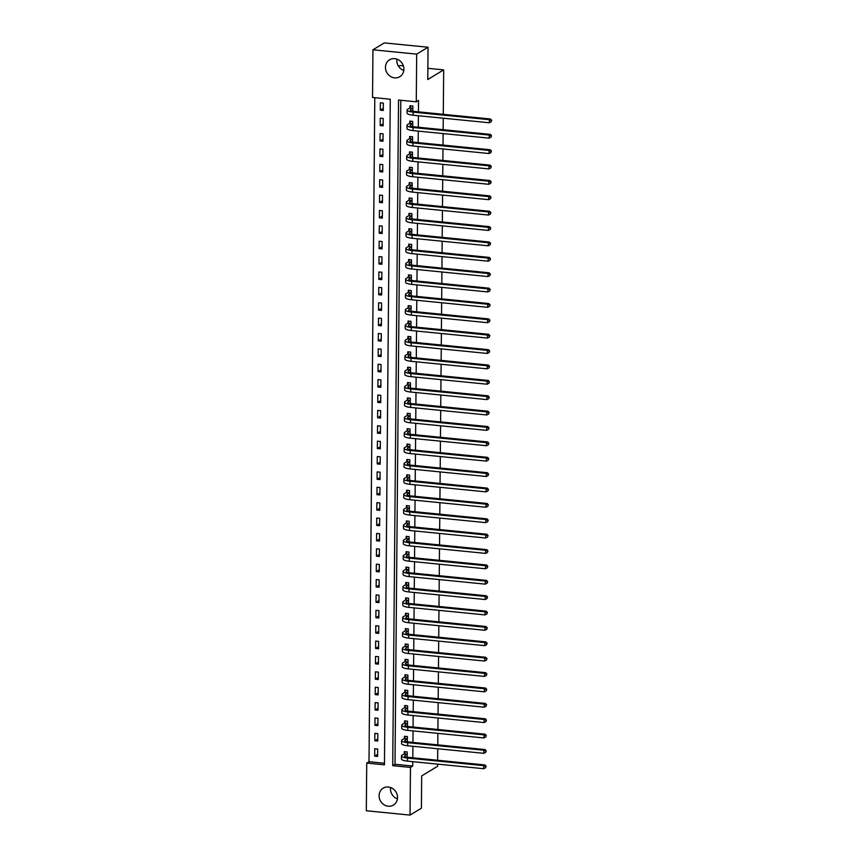 <?xml version="1.0" encoding="UTF-8"?>
<svg xmlns="http://www.w3.org/2000/svg" width="858" height="858" viewBox="0 0 858 858"><rect width="100%" height="100%" fill="white"/><g stroke="black" fill="none" stroke-linecap="round" stroke-linejoin="round"><path stroke-width="1.29" d="M403.796 70.485A9.878 8.966 58.8 0 1 396.825 60.457A9.878 8.966 58.8 0 1 396.922 59.148M403.893 69.176A9.878 8.966 58.8 0 1 399.796 76.705A9.878 8.966 58.8 0 1 390.293 76.319A9.878 8.966 58.8 0 1 385.457 67.353A9.878 8.966 58.8 0 1 389.553 59.813A9.878 8.966 58.8 0 1 399.056 60.21A9.878 8.966 58.8 0 1 403.893 69.176M397.436 798.852A9.878 8.966 58.8 0 1 390.465 788.824A9.878 8.966 58.8 0 1 390.562 787.515M397.533 797.543A9.878 8.966 58.8 0 1 393.436 805.072A9.878 8.966 58.8 0 1 383.934 804.686A9.878 8.966 58.8 0 1 379.097 795.72A9.878 8.966 58.8 0 1 383.194 788.18A9.878 8.966 58.8 0 1 392.707 788.577A9.878 8.966 58.8 0 1 397.533 797.543M398.595 66.366L399.946 65.551L403.378 65.884M366.312 810.767L366.731 763.084L384.459 764.843L390.261 99.228L372.533 97.469L372.951 49.796L416.677 54.129L416.269 101.802L398.541 100.043L392.728 765.668L410.456 767.427L410.038 815.1L366.312 810.767M374.796 97.694L369.004 761.711L366.731 763.084M416.677 54.129L428.045 47.233L384.32 42.9L372.951 49.796M369.004 761.711L384.47 763.245M377.627 756.402L377.692 749.023L374.731 748.734L374.667 756.112L377.627 756.402M377.756 741.022L377.82 733.644L374.871 733.354L374.807 740.733L377.756 741.022M377.895 725.643L377.96 718.264L375 717.974L374.935 725.353L377.895 725.643M378.024 710.274L378.088 702.884L375.139 702.595L375.075 709.974L378.024 710.274M378.164 694.894L378.228 687.505L375.268 687.215L375.203 694.594L378.164 694.894M378.292 679.515L378.357 672.125L375.407 671.835L375.343 679.214L378.292 679.515M378.432 664.135L378.496 656.745L375.536 656.456L375.472 663.835L378.432 664.135M378.56 648.755L378.625 641.366L375.675 641.076L375.611 648.455L378.56 648.755M378.7 633.376L378.764 625.986L375.804 625.697L375.74 633.075L378.7 633.376M378.828 617.996L378.893 610.606L375.943 610.317L375.879 617.696L378.828 617.996M378.968 602.616L379.032 595.227L376.072 594.937L376.008 602.316L378.968 602.616M379.097 587.237L379.161 579.847L376.212 579.558L376.147 586.936L379.097 587.237M379.236 571.857L379.3 564.467L376.34 564.178L376.276 571.557L379.236 571.857M379.365 556.477L379.429 549.088L376.48 548.798L376.415 556.177L379.365 556.477M379.504 541.098L379.568 533.708L376.608 533.419L376.544 540.797L379.504 541.098M379.633 525.718L379.697 518.339L376.748 518.039L376.683 525.428L379.633 525.718M379.772 510.338L379.837 502.96L376.876 502.659L376.812 510.049L379.772 510.338M379.901 494.959L379.965 487.58L377.016 487.28L376.952 494.669L379.901 494.959M380.04 479.579L380.105 472.2L377.145 471.9L377.08 479.29L380.04 479.579M380.169 464.199L380.233 456.821L377.284 456.52L377.22 463.91L380.169 464.199M380.309 448.82L380.373 441.441L377.413 441.141L377.348 448.53L380.309 448.82M380.437 433.44L380.502 426.061L377.552 425.761L377.488 433.151L380.437 433.44M380.577 418.06L380.641 410.682L377.692 410.381L377.627 417.771L380.577 418.06M380.716 402.681L380.78 395.302L377.82 395.002L377.756 402.391L380.716 402.681M380.845 387.301L380.909 379.922L377.96 379.622L377.895 387.012L380.845 387.301M380.984 371.922L381.049 364.543L378.088 364.242L378.024 371.632L380.984 371.922M381.113 356.542L381.177 349.163L378.228 348.863L378.164 356.252L381.113 356.542M381.252 341.162L381.317 333.783L378.357 333.494L378.292 340.873L381.252 341.162M381.381 325.783L381.445 318.404L378.496 318.114L378.432 325.493L381.381 325.783M381.52 310.403L381.585 303.024L378.625 302.735L378.56 310.113L381.52 310.403M381.649 295.023L381.713 287.644L378.764 287.355L378.7 294.734L381.649 295.023M381.789 279.644L381.853 272.265L378.893 271.975L378.828 279.354L381.789 279.644M381.917 264.264L381.982 256.885L379.032 256.596L378.968 263.974L381.917 264.264M382.057 248.884L382.121 241.506L379.161 241.216L379.097 248.595L382.057 248.884M382.185 233.505L382.25 226.126L379.3 225.836L379.236 233.215L382.185 233.505M382.325 218.125L382.389 210.746L379.429 210.457L379.365 217.835L382.325 218.125M382.454 202.745L382.518 195.367L379.568 195.077L379.504 202.456L382.454 202.745M382.593 187.366L382.657 179.987L379.697 179.697L379.633 187.076L382.593 187.366M382.722 171.986L382.786 164.607L379.837 164.318L379.772 171.697L382.722 171.986M382.861 156.606L382.925 149.228L379.965 148.938L379.901 156.317L382.861 156.606M382.99 141.227L383.054 133.848L380.105 133.558L380.04 140.937L382.99 141.227M383.129 125.858L383.194 118.468L380.233 118.179L380.169 125.558L383.129 125.858M383.258 110.478L383.322 103.089L380.373 102.799L380.309 110.178L383.258 110.478M400.793 100.268L395.002 764.285L412.73 766.044L412.773 761.668M412.805 757.786L412.902 746.288M412.934 742.406L413.041 730.909M413.073 727.026L413.17 715.529M413.202 711.647L413.309 700.149M413.341 696.267L413.438 684.77M413.47 680.887L413.577 669.39M413.61 665.518L413.706 654.01M413.738 650.139L413.846 638.631M413.878 634.759L413.974 623.251M414.006 619.379L414.114 607.872M414.146 604L414.242 592.492M414.275 588.62L414.382 577.112M414.414 573.241L414.511 561.733M414.543 557.861L414.65 546.353M414.682 542.481L414.779 530.973M414.811 527.102L414.918 515.594M414.95 511.722L415.047 500.214M415.079 496.342L415.186 484.834M415.218 480.963L415.315 469.455M415.347 465.583L415.454 454.075M415.486 450.203L415.583 438.695M415.626 434.824L415.722 423.316M415.755 419.444L415.851 407.936M415.894 404.064L415.991 392.556M416.023 388.685L416.119 377.188M416.162 373.305L416.259 361.808M416.291 357.925L416.387 346.428M416.43 342.546L416.527 331.049M416.559 327.166L416.656 315.669M416.698 311.786L416.795 300.289M416.827 296.407L416.924 284.91M416.967 281.027L417.063 269.53M417.095 265.648L417.202 254.15M417.235 250.268L417.331 238.771M417.363 234.888L417.471 223.391M417.503 219.509L417.599 208.011M417.631 204.129L417.739 192.632M417.771 188.749L417.867 177.252M417.9 173.37L418.007 161.872M418.039 157.99L418.136 146.493M418.168 142.61L418.275 131.113M418.307 127.231L418.404 115.733M418.436 111.851L418.543 100.429L416.269 101.802M407.185 757.174L407.239 751.951L404.279 751.662L404.257 753.667M407.325 741.795L407.368 736.572L404.418 736.282L404.397 738.288M407.453 726.415L407.507 721.192L404.547 720.902L404.526 722.908M407.593 711.035L407.636 705.812L404.686 705.523L404.665 707.528M407.722 695.656L407.775 690.433L404.815 690.143L404.804 692.149M407.861 680.276L407.904 675.053L404.955 674.763L404.933 676.769M407.99 664.896L408.043 659.684L405.083 659.384L405.073 661.389M408.129 649.517L408.172 644.304L405.223 644.004L405.201 646.01M408.258 634.137L408.311 628.925L405.351 628.624L405.341 630.63M408.397 618.757L408.44 613.545L405.491 613.245L405.469 615.25M408.526 603.378L408.58 598.165L405.62 597.865L405.609 599.871M408.665 587.998L408.708 582.786L405.759 582.485L405.737 584.491M408.794 572.618L408.848 567.406L405.888 567.106L405.877 569.111M408.934 557.239L408.976 552.026L406.027 551.726L406.006 553.742M409.073 541.859L409.116 536.647L406.156 536.347L406.145 538.363M409.202 526.48L409.245 521.267L406.295 520.967L406.274 522.983M409.341 511.1L409.384 505.888L406.424 505.587L406.413 507.604M409.47 495.72L409.513 490.508L406.563 490.208L406.542 492.224M409.609 480.341L409.652 475.128L406.692 474.828L406.681 476.844M409.738 464.961L409.781 459.749L406.831 459.459L406.81 461.465M409.877 449.581L409.92 444.369L406.96 444.079L406.949 446.085M410.006 434.212L410.049 428.989L407.1 428.7L407.078 430.705M410.145 418.833L410.188 413.61L407.228 413.32L407.218 415.326M410.274 403.453L410.317 398.23L407.368 397.94L407.346 399.946M410.414 388.073L410.456 382.85L407.496 382.561L407.486 384.566M410.542 372.694L410.585 367.471L407.636 367.181L407.614 369.187M410.682 357.314L410.725 352.091L407.764 351.801L407.754 353.807M410.81 341.934L410.853 336.711L407.904 336.422L407.882 338.427M410.95 326.555L410.993 321.332L408.033 321.042L408.022 323.048M411.079 311.175L411.121 305.952L408.172 305.663L408.151 307.668M411.218 295.796L411.261 290.572L408.311 290.283L408.29 292.288M411.347 280.416L411.4 275.193L408.44 274.903L408.419 276.909M411.486 265.036L411.529 259.813L408.58 259.524L408.558 261.529M411.615 249.657L411.668 244.433L408.708 244.144L408.687 246.149M411.754 234.277L411.797 229.054L408.848 228.764L408.826 230.77M411.883 218.897L411.937 213.674L408.976 213.385L408.955 215.39M412.022 203.518L412.065 198.295L409.116 198.005L409.094 200.011M412.151 188.138L412.205 182.915L409.245 182.625L409.223 184.631M412.29 172.758L412.333 167.535L409.384 167.246L409.363 169.251M412.419 157.379L412.473 152.156L409.513 151.866L409.502 153.872M412.559 141.999L412.601 136.776L409.652 136.486L409.631 138.492M412.687 126.619L412.741 121.396L409.781 121.107L409.77 123.112M412.827 111.24L412.87 106.017L409.92 105.727L409.899 107.733M428.045 47.233L427.767 79.537L443.672 69.884L427.863 68.318M443.672 69.884L443.286 114.318M443.254 118.2L443.157 129.697M443.114 133.58L443.018 145.077M442.985 148.96L442.878 160.457M442.846 164.339L442.749 175.836M442.717 179.719L442.61 191.216M442.578 195.098L442.481 206.596M442.449 210.478L442.342 221.975M442.31 225.858L442.213 237.355M442.181 241.237L442.074 252.735M442.042 256.606L441.945 268.114M441.913 271.986L441.806 283.494M441.773 287.366L441.677 298.874M441.645 302.745L441.538 314.253M441.505 318.125L441.409 329.633M441.377 333.505L441.269 345.013M441.237 348.884L441.141 360.392M441.109 364.264L441.001 375.772M440.969 379.644L440.873 391.151M440.84 395.023L440.733 406.531M440.701 410.403L440.604 421.911M440.572 425.783L440.465 437.29M440.433 441.162L440.336 452.67M440.304 456.542L440.197 468.05M440.165 471.921L440.068 483.429M440.036 487.301L439.929 498.809M439.897 502.681L439.8 514.189M439.768 518.06L439.661 529.568M439.628 533.44L439.532 544.937M439.489 548.82L439.393 560.317M439.36 564.199L439.264 575.697M439.221 579.579L439.124 591.076M439.092 594.959L438.996 606.456M438.953 610.338L438.856 621.835M438.824 625.718L438.728 637.215M438.685 641.098L438.588 652.595M438.556 656.477L438.459 667.974M438.417 671.857L438.32 683.354M438.288 687.237L438.191 698.734M438.148 702.616L438.052 714.113M438.02 717.996L437.912 729.493M437.88 733.375L437.784 744.873M437.752 748.755L437.644 760.252M437.612 764.135L437.601 766.258L421.686 775.911L421.407 808.204L410.038 815.1M412.73 766.044L410.456 767.427M395.002 764.285L392.728 765.668M377.638 754.311L374.667 756.112M383.279 108.376L380.309 110.178M383.14 123.756L380.169 125.558M383.011 139.135L380.04 140.937M382.872 154.515L379.901 156.317M382.743 169.895L379.772 171.697M382.604 185.274L379.633 187.076M382.475 200.654L379.504 202.456M382.336 216.034L379.365 217.835M382.207 231.413L379.236 233.215M382.067 246.793L379.097 248.595M381.939 262.173L378.968 263.974M381.799 277.552L378.828 279.354M381.671 292.932L378.7 294.734M381.531 308.312L378.56 310.113M381.402 323.691L378.432 325.493M381.263 339.071L378.292 340.873M381.134 354.451L378.164 356.252M380.995 369.83L378.024 371.632M380.866 385.21L377.895 387.012M380.727 400.589L377.756 402.391M380.598 415.969L377.627 417.771M380.459 431.349L377.488 433.151M380.33 446.728L377.348 448.53M380.191 462.108L377.22 463.91M380.062 477.477L377.08 479.29M379.922 492.857L376.952 494.669M379.794 508.236L376.812 510.049M379.654 523.616L376.683 525.428M379.526 538.996L376.544 540.797M379.386 554.375L376.415 556.177M379.257 569.755L376.276 571.557M379.118 585.135L376.147 586.936M378.989 600.514L376.008 602.316M378.85 615.894L375.879 617.696M378.721 631.274L375.74 633.075M378.582 646.653L375.611 648.455M378.442 662.033L375.472 663.835M378.314 677.412L375.343 679.214M378.174 692.792L375.203 694.594M378.046 708.172L375.075 709.974M377.906 723.551L374.935 725.353M377.777 738.931L374.807 740.733M407.218 753.957L405.051 755.415A6.328 1.501 0.5 0 0 404.633 755.952A6.328 1.501 0.5 0 0 408.698 757.378L484.867 764.939L486.046 766.215L485.585 767.728L486.046 766.215M485.585 767.728L483.697 768.704L483.73 765.626L407.561 758.075A9.502 2.242 -179.5 0 1 401.469 755.919A9.502 2.242 -179.5 0 1 402.102 755.126L404.129 753.892L405.384 751.769M483.697 768.704L407.529 761.143A9.502 2.242 -179.5 0 1 401.437 758.998L401.469 755.919M485.596 766.494L483.73 765.626L484.867 764.939M407.078 754.193L404.129 753.892M407.346 738.588L405.191 740.036A6.328 1.501 0.5 0 0 404.772 740.572A6.328 1.501 0.5 0 0 408.826 741.998L484.995 749.56L486.186 750.836L485.714 752.348L486.186 750.836M485.714 752.348L483.837 753.324L483.858 750.246L407.689 742.696A9.502 2.242 -179.5 0 1 401.608 740.54A9.502 2.242 -179.5 0 1 402.241 739.746L404.257 738.513L405.523 736.389M483.837 753.324L407.668 745.763A9.502 2.242 -179.5 0 1 401.576 743.618L401.608 740.54M485.725 751.115L483.858 750.246L484.995 749.56M407.218 738.813L404.257 738.513M407.486 723.208L405.33 724.656A6.328 1.501 0.5 0 0 404.901 725.192A6.328 1.501 0.5 0 0 408.966 726.619L485.135 734.18L486.314 735.456L485.853 736.968L486.314 735.456M485.853 736.968L483.966 737.944L483.998 734.866L407.829 727.316A9.502 2.242 -179.5 0 1 401.737 725.16A9.502 2.242 -179.5 0 1 402.37 724.366L404.397 723.133L405.662 721.01M483.966 737.944L407.797 730.383A9.502 2.242 -179.5 0 1 401.716 728.238L401.737 725.16M485.864 735.735L483.998 734.866L485.135 734.18M407.346 723.433L404.397 723.133M407.614 707.829L405.459 709.276A6.328 1.501 0.5 0 0 405.04 709.813A6.328 1.501 0.5 0 0 409.094 711.239L485.263 718.8L486.454 720.077L485.993 721.589L486.454 720.077M485.993 721.589L484.105 722.565L484.126 719.487L407.958 711.936A9.502 2.242 -179.5 0 1 401.876 709.78A9.502 2.242 -179.5 0 1 402.509 708.987L404.526 707.753L405.791 705.63M484.105 722.565L407.936 715.014A9.502 2.242 -179.5 0 1 401.844 712.859L401.876 709.78M486.003 720.355L484.126 719.487L485.263 718.8M407.486 708.054L404.526 707.753M407.754 692.449L405.598 693.897A6.328 1.501 0.5 0 0 405.169 694.433A6.328 1.501 0.5 0 0 409.234 695.859L485.403 703.421L486.583 704.697L486.121 706.209L486.583 704.697M486.121 706.209L484.234 707.185L484.266 704.107L408.097 696.557A9.502 2.242 -179.5 0 1 402.005 694.401A9.502 2.242 -179.5 0 1 402.638 693.607L404.665 692.374L405.931 690.25M484.234 707.185L408.065 699.635A9.502 2.242 -179.5 0 1 401.984 697.479L402.005 694.401M486.132 704.976L484.266 704.107L485.403 703.421M407.614 692.674L404.665 692.374M407.893 677.069L405.727 678.517A6.328 1.501 0.5 0 0 405.308 679.053A6.328 1.501 0.5 0 0 409.363 680.48L485.531 688.041L486.722 689.317L486.261 690.829L486.722 689.317M486.261 690.829L484.373 691.805L484.395 688.727L408.226 681.177A9.502 2.242 -179.5 0 1 402.145 679.021A9.502 2.242 -179.5 0 1 402.777 678.228L404.794 676.994L406.059 674.871M484.373 691.805L408.204 684.255A9.502 2.242 -179.5 0 1 402.112 682.099L402.145 679.021M486.272 689.596L484.395 688.727L485.531 688.041M407.754 677.294L404.794 676.994M408.022 661.69L405.866 663.137A6.328 1.501 0.5 0 0 405.437 663.674A6.328 1.501 0.5 0 0 409.502 665.111L485.671 672.661L486.851 673.938L486.389 675.45L486.851 673.938M486.389 675.45L484.502 676.426L484.534 673.348L408.365 665.797A9.502 2.242 -179.5 0 1 402.273 663.642A9.502 2.242 -179.5 0 1 402.906 662.848L404.933 661.615L406.199 659.491M484.502 676.426L408.333 668.875A9.502 2.242 -179.5 0 1 402.252 666.72L402.273 663.642M486.4 674.216L484.534 673.348L485.671 672.661M407.882 661.915L404.933 661.615M408.161 646.31L405.995 647.758A6.328 1.501 0.5 0 0 405.577 648.294A6.328 1.501 0.5 0 0 409.631 649.731L485.8 657.282L486.99 658.558L486.529 660.07L486.99 658.558M486.529 660.07L484.641 661.046L484.663 657.968L408.494 650.418A9.502 2.242 -179.5 0 1 402.413 648.262A9.502 2.242 -179.5 0 1 403.046 647.468L405.062 646.246L406.327 644.111M484.641 661.046L408.472 653.496A9.502 2.242 -179.5 0 1 402.381 651.34L402.413 648.262M486.54 658.837L484.663 657.968L485.8 657.282M408.022 646.535L405.062 646.246M408.29 630.93L406.134 632.378A6.328 1.501 0.5 0 0 405.705 632.914A6.328 1.501 0.5 0 0 409.77 634.352L485.939 641.902L487.119 643.178L486.658 644.69L487.119 643.178M486.658 644.69L484.77 645.666L484.802 642.588L408.633 635.038A9.502 2.242 -179.5 0 1 402.541 632.882A9.502 2.242 -179.5 0 1 403.174 632.089L405.201 630.866L406.467 628.732M484.77 645.666L408.601 638.116A9.502 2.242 -179.5 0 1 402.52 635.96L402.541 632.882M486.668 643.457L484.802 642.588L485.939 641.902M408.151 631.156L405.201 630.866M408.429 615.551L406.263 616.999A6.328 1.501 0.5 0 0 405.845 617.535A6.328 1.501 0.5 0 0 409.899 618.972L486.068 626.522L487.258 627.799L486.797 629.311L487.258 627.799M486.797 629.311L484.909 630.287L484.931 627.209L408.762 619.658A9.502 2.242 -179.5 0 1 402.681 617.503A9.502 2.242 -179.5 0 1 403.314 616.709L405.341 615.486L406.595 613.363M484.909 630.287L408.74 622.736A9.502 2.242 -179.5 0 1 402.649 620.581L402.681 617.503M486.808 628.077L484.931 627.209L486.068 626.522M408.29 615.776L405.341 615.486M408.558 600.171L406.402 601.619A6.328 1.501 0.5 0 0 405.973 602.155A6.328 1.501 0.5 0 0 410.038 603.592L486.207 611.143L487.387 612.43L486.926 613.931L487.387 612.43M486.926 613.931L485.038 614.907L485.07 611.829L408.901 604.279A9.502 2.242 -179.5 0 1 402.81 602.123A9.502 2.242 -179.5 0 1 403.442 601.329L405.469 600.107L406.735 597.983M485.038 614.907L408.869 607.357A9.502 2.242 -179.5 0 1 402.788 605.201L402.81 602.123M486.936 612.698L485.07 611.829L486.207 611.143M408.429 600.396L405.469 600.107M408.698 584.791L406.531 586.239A6.328 1.501 0.5 0 0 406.113 586.775A6.328 1.501 0.5 0 0 410.167 588.213L486.336 595.763L487.526 597.05L487.065 598.552L487.526 597.05M487.065 598.552L485.178 599.528L485.199 596.449L409.03 588.899A9.502 2.242 -179.5 0 1 402.949 586.743A9.502 2.242 -179.5 0 1 403.582 585.95L405.609 584.727L406.864 582.603M485.178 599.528L409.009 591.977A9.502 2.242 -179.5 0 1 402.917 589.821L402.949 586.743M487.076 597.318L485.199 596.449L486.336 595.763M408.558 585.017L405.609 584.727M408.826 569.412L406.671 570.87A6.328 1.501 0.5 0 0 406.242 571.396A6.328 1.501 0.5 0 0 410.306 572.833L486.475 580.383L487.666 581.67L487.194 583.172L487.666 581.67M487.194 583.172L485.306 584.148L485.338 581.07L409.169 573.519A9.502 2.242 -179.5 0 1 403.078 571.364A9.502 2.242 -179.5 0 1 403.71 570.57L405.737 569.347L407.003 567.224M485.306 584.148L409.137 576.597A9.502 2.242 -179.5 0 1 403.056 574.442L403.078 571.364M487.205 581.938L485.338 581.07L486.475 580.383M408.698 569.637L405.737 569.347M408.966 554.032L406.799 555.491A6.328 1.501 0.5 0 0 406.381 556.016A6.328 1.501 0.5 0 0 410.435 557.453L486.604 565.004L487.794 566.291L487.333 567.792L487.794 566.291M487.333 567.792L485.446 568.768L485.467 565.69L409.298 558.14A9.502 2.242 -179.5 0 1 403.217 555.984A9.502 2.242 -179.5 0 1 403.85 555.19L405.877 553.968L407.132 551.844M485.446 568.768L409.277 561.218A9.502 2.242 -179.5 0 1 403.185 559.062L403.217 555.984M487.344 566.559L485.467 565.69L486.604 565.004M408.826 554.257L405.877 553.968M409.094 538.652L406.939 540.111A6.328 1.501 0.5 0 0 406.51 540.637A6.328 1.501 0.5 0 0 410.574 542.074L486.743 549.624L487.934 550.911L487.462 552.413L487.934 550.911M487.462 552.413L485.574 553.389L485.607 550.31L409.438 542.76A9.502 2.242 -179.5 0 1 403.346 540.604A9.502 2.242 -179.5 0 1 403.979 539.811L406.006 538.588L407.271 536.465M485.574 553.389L409.405 545.838A9.502 2.242 -179.5 0 1 403.324 543.682L403.346 540.604M487.473 551.179L485.607 550.31L486.743 549.624M408.966 538.878L406.006 538.588M409.234 523.273L407.067 524.731A6.328 1.501 0.5 0 0 406.649 525.257A6.328 1.501 0.5 0 0 410.703 526.694L486.872 534.244L488.063 535.531L487.601 537.033L488.063 535.531M487.601 537.033L485.714 538.009L485.735 534.931L409.566 527.38A9.502 2.242 -179.5 0 1 403.485 525.235A9.502 2.242 -179.5 0 1 404.118 524.431L406.145 523.208L407.4 521.085M485.714 538.009L409.545 530.459A9.502 2.242 -179.5 0 1 403.453 528.303L403.485 525.235M487.612 535.8L485.735 534.931L486.872 534.244M409.094 523.498L406.145 523.208M409.363 507.893L407.207 509.352A6.328 1.501 0.5 0 0 406.778 509.877A6.328 1.501 0.5 0 0 410.843 511.314L487.012 518.865L488.202 520.152L487.73 521.653L488.202 520.152M487.73 521.653L485.843 522.629L485.875 519.551L409.706 512.001A9.502 2.242 -179.5 0 1 403.614 509.856A9.502 2.242 -179.5 0 1 404.247 509.051L406.274 507.829L407.539 505.705M485.843 522.629L409.674 515.079A9.502 2.242 -179.5 0 1 403.592 512.923L403.614 509.856M487.741 520.42L485.875 519.551L487.012 518.865M409.234 508.118L406.274 507.829M409.502 492.513L407.336 493.972A6.328 1.501 0.5 0 0 406.917 494.498A6.328 1.501 0.5 0 0 410.971 495.935L487.14 503.485L488.331 504.772L487.87 506.274L488.331 504.772M487.87 506.274L485.982 507.25L486.003 504.172L409.834 496.621A9.502 2.242 -179.5 0 1 403.753 494.476A9.502 2.242 -179.5 0 1 404.386 493.672L406.413 492.449L407.668 490.326M485.982 507.25L409.813 499.699A9.502 2.242 -179.5 0 1 403.721 497.543L403.753 494.476M487.88 505.04L486.003 504.172L487.14 503.485M409.363 492.739L406.413 492.449M409.631 477.134L407.475 478.592A6.328 1.501 0.5 0 0 407.046 479.118A6.328 1.501 0.5 0 0 411.111 480.555L487.28 488.105L488.47 489.392L487.998 490.894L488.47 489.392M487.998 490.894L486.111 491.87L486.143 488.792L409.974 481.241A9.502 2.242 -179.5 0 1 403.882 479.096A9.502 2.242 -179.5 0 1 404.515 478.292L406.542 477.069L407.807 474.946M486.111 491.87L409.942 484.32A9.502 2.242 -179.5 0 1 403.861 482.164L403.882 479.096M488.009 489.661L486.143 488.792L487.28 488.105M409.502 477.359L406.542 477.069M409.77 461.754L407.604 463.213A6.328 1.501 0.5 0 0 407.185 463.738A6.328 1.501 0.5 0 0 411.239 465.175L487.408 472.726L488.599 474.013L488.138 475.514L488.599 474.013M488.138 475.514L486.25 476.49L486.272 473.412L410.103 465.862A9.502 2.242 -179.5 0 1 404.021 463.717A9.502 2.242 -179.5 0 1 404.654 462.912L406.681 461.69L407.936 459.566M486.25 476.49L410.081 468.94A9.502 2.242 -179.5 0 1 403.989 466.784L404.021 463.717M488.148 474.281L486.272 473.412L487.408 472.726M409.631 461.979L406.681 461.69M409.899 446.375L407.743 447.833A6.328 1.501 0.5 0 0 407.314 448.359A6.328 1.501 0.5 0 0 411.379 449.796L487.548 457.346L488.738 458.633L488.266 460.135L488.738 458.633M488.266 460.135L486.379 461.111L486.411 458.033L410.242 450.482A9.502 2.242 -179.5 0 1 404.15 448.337A9.502 2.242 -179.5 0 1 404.783 447.533L406.81 446.31L408.076 444.187M486.379 461.111L410.21 453.56A9.502 2.242 -179.5 0 1 404.129 451.405L404.15 448.337M488.277 458.901L486.411 458.033L487.548 457.346M409.77 446.6L406.81 446.31M410.038 430.995L407.872 432.453A6.328 1.501 0.5 0 0 407.453 432.979A6.328 1.501 0.5 0 0 411.508 434.416L487.676 441.967L488.867 443.254L488.406 444.755L488.867 443.254M488.406 444.755L486.518 445.731L486.54 442.664L410.371 435.103A9.502 2.242 -179.5 0 1 404.29 432.958A9.502 2.242 -179.5 0 1 404.922 432.153L406.949 430.93L408.204 428.807M486.518 445.731L410.349 438.181A9.502 2.242 -179.5 0 1 404.257 436.025L404.29 432.958M488.416 443.522L486.54 442.664L487.676 441.967M409.899 431.22L406.949 430.93M410.167 415.615L408.011 417.074A6.328 1.501 0.5 0 0 407.582 417.599A6.328 1.501 0.5 0 0 411.647 419.036L487.816 426.587L489.006 427.874L488.534 429.375L489.006 427.874M488.534 429.375L486.647 430.351L486.679 427.284L410.51 419.723A9.502 2.242 -179.5 0 1 404.418 417.578A9.502 2.242 -179.5 0 1 405.051 416.774L407.078 415.551L408.344 413.427M486.647 430.351L410.478 422.801A9.502 2.242 -179.5 0 1 404.397 420.645L404.418 417.578M488.545 428.153L486.679 427.284L487.816 426.587M410.038 415.84L407.078 415.551M410.306 400.236L408.14 401.694A6.328 1.501 0.5 0 0 407.722 402.22A6.328 1.501 0.5 0 0 411.776 403.657L487.945 411.207L489.135 412.494L488.674 413.996L489.135 412.494M488.674 413.996L486.786 414.972L486.818 411.904L410.639 404.343A9.502 2.242 -179.5 0 1 404.558 402.198A9.502 2.242 -179.5 0 1 405.191 401.394L407.218 400.171L408.472 398.048M486.786 414.972L410.617 407.421A9.502 2.242 -179.5 0 1 404.526 405.276L404.558 402.198M488.685 412.773L486.818 411.904L487.945 411.207M410.167 400.461L407.218 400.171M410.435 384.856L408.279 386.315A6.328 1.501 0.5 0 0 407.85 386.84A6.328 1.501 0.5 0 0 411.915 388.277L488.084 395.828L489.274 397.115L488.803 398.616L489.274 397.115M488.803 398.616L486.926 399.592L486.947 396.525L410.778 388.964A9.502 2.242 -179.5 0 1 404.686 386.819A9.502 2.242 -179.5 0 1 405.319 386.025L407.346 384.792L408.612 382.668M486.926 399.592L410.746 392.042A9.502 2.242 -179.5 0 1 404.665 389.897L404.686 386.819M488.813 397.393L486.947 396.525L488.084 395.828M410.306 385.081L407.346 384.792M410.574 369.476L408.408 370.935A6.328 1.501 0.5 0 0 407.99 371.46A6.328 1.501 0.5 0 0 412.044 372.898L488.213 380.448L489.403 381.735L488.942 383.236L489.403 381.735M488.942 383.236L487.054 384.212L487.087 381.145L410.907 373.584A9.502 2.242 -179.5 0 1 404.826 371.439A9.502 2.242 -179.5 0 1 405.459 370.645L407.486 369.412L408.74 367.288M487.054 384.212L410.885 376.662A9.502 2.242 -179.5 0 1 404.794 374.517L404.826 371.439M488.953 382.014L487.087 381.145L488.213 380.448M410.435 369.701L407.486 369.412M410.703 354.097L408.547 355.555A6.328 1.501 0.5 0 0 408.129 356.081A6.328 1.501 0.5 0 0 412.183 357.518L488.352 365.068L489.543 366.355L489.071 367.857L489.543 366.355M489.071 367.857L487.194 368.833L487.215 365.765L411.046 358.204A9.502 2.242 -179.5 0 1 404.955 356.059A9.502 2.242 -179.5 0 1 405.587 355.266L407.614 354.032L408.88 351.909M487.194 368.833L411.014 361.282A9.502 2.242 -179.5 0 1 404.933 359.137L404.955 356.059M489.081 366.634L487.215 365.765L488.352 365.068M410.574 354.322L407.614 354.032M410.843 338.717L408.676 340.176A6.328 1.501 0.5 0 0 408.258 340.701A6.328 1.501 0.5 0 0 412.312 342.138L488.492 349.689L489.671 350.976L489.21 352.477L489.671 350.976M489.21 352.477L487.323 353.453L487.355 350.386L411.175 342.825A9.502 2.242 -179.5 0 1 405.094 340.68A9.502 2.242 -179.5 0 1 405.727 339.886L407.754 338.653L409.009 336.529M487.323 353.453L411.154 345.903A9.502 2.242 -179.5 0 1 405.062 343.758L405.094 340.68M489.221 351.254L487.355 350.386L488.492 349.689M410.703 338.942L407.754 338.653M410.971 323.337L408.816 324.796A6.328 1.501 0.5 0 0 408.397 325.321A6.328 1.501 0.5 0 0 412.451 326.759L488.62 334.309L489.811 335.596L489.339 337.097L489.811 335.596M489.339 337.097L487.462 338.073L487.483 335.006L411.314 327.445A9.502 2.242 -179.5 0 1 405.223 325.3A9.502 2.242 -179.5 0 1 405.855 324.506L407.882 323.273L409.148 321.149M487.462 338.073L411.282 330.523A9.502 2.242 -179.5 0 1 405.201 328.378L405.223 325.3M489.35 335.875L487.483 335.006L488.62 334.309M410.843 323.563L407.882 323.273M411.111 307.958L408.944 309.416A6.328 1.501 0.5 0 0 408.526 309.942A6.328 1.501 0.5 0 0 412.58 311.379L488.76 318.929L489.939 320.216L489.478 321.718L489.939 320.216M489.478 321.718L487.591 322.705L487.623 319.626L411.454 312.065A9.502 2.242 -179.5 0 1 405.362 309.92A9.502 2.242 -179.5 0 1 405.995 309.127L408.022 307.893L409.277 305.77M487.591 322.705L411.422 315.143A9.502 2.242 -179.5 0 1 405.33 312.998L405.362 309.92M489.489 320.495L487.623 319.626L488.76 318.929M410.971 308.183L408.022 307.893M411.239 292.578L409.084 294.037A6.328 1.501 0.5 0 0 408.665 294.562A6.328 1.501 0.5 0 0 412.719 295.999L488.888 303.55L490.079 304.837L489.607 306.338L490.079 304.837M489.607 306.338L487.73 307.325L487.752 304.247L411.583 296.686A9.502 2.242 -179.5 0 1 405.491 294.541A9.502 2.242 -179.5 0 1 406.124 293.747L408.151 292.514L409.416 290.39M487.73 307.325L411.561 299.764A9.502 2.242 -179.5 0 1 405.469 297.619L405.491 294.541M489.618 305.116L487.752 304.247L488.888 303.55M411.111 292.803L408.151 292.514M411.379 277.198L409.212 278.657A6.328 1.501 0.5 0 0 408.794 279.182A6.328 1.501 0.5 0 0 412.848 280.62L489.028 288.181L490.208 289.457L489.746 290.959L490.208 289.457M489.746 290.959L487.859 291.945L487.891 288.867L411.722 281.306A9.502 2.242 -179.5 0 1 405.63 279.161A9.502 2.242 -179.5 0 1 406.263 278.367L408.29 277.134L409.545 275.01M487.859 291.945L411.69 284.384A9.502 2.242 -179.5 0 1 405.598 282.239L405.63 279.161M489.757 289.736L487.891 288.867L489.028 288.181M411.239 277.424L408.29 277.134M411.508 261.819L409.352 263.277A6.328 1.501 0.5 0 0 408.934 263.814A6.328 1.501 0.5 0 0 412.988 265.24L489.157 272.801L490.347 274.077L489.875 275.579L490.347 274.077M489.875 275.579L487.998 276.566L488.02 273.488L411.851 265.926A9.502 2.242 -179.5 0 1 405.759 263.781A9.502 2.242 -179.5 0 1 406.392 262.988L408.419 261.754L409.684 259.631M487.998 276.566L411.829 269.004A9.502 2.242 -179.5 0 1 405.737 266.859L405.759 263.781M489.886 274.356L488.02 273.488L489.157 272.801M411.379 262.044L408.419 261.754M411.647 246.439L409.481 247.898A6.328 1.501 0.5 0 0 409.062 248.434A6.328 1.501 0.5 0 0 413.127 249.86L489.296 257.421L490.476 258.698L490.015 260.21L490.476 258.698M490.015 260.21L488.127 261.186L488.159 258.108L411.99 250.547A9.502 2.242 -179.5 0 1 405.898 248.402A9.502 2.242 -179.5 0 1 406.531 247.608L408.558 246.375L409.813 244.251M488.127 261.186L411.958 253.625A9.502 2.242 -179.5 0 1 405.866 251.48L405.898 248.402M490.025 258.977L488.159 258.108L489.296 257.421M411.508 246.675L408.558 246.375M411.776 231.059L409.62 232.518A6.328 1.501 0.5 0 0 409.202 233.054A6.328 1.501 0.5 0 0 413.256 234.481L489.425 242.042L490.615 243.318L490.143 244.83L490.615 243.318M490.143 244.83L488.266 245.806L488.288 242.728L412.119 235.178A9.502 2.242 -179.5 0 1 406.027 233.022A9.502 2.242 -179.5 0 1 406.66 232.228L408.687 230.995L409.952 228.871M488.266 245.806L412.097 238.245A9.502 2.242 -179.5 0 1 406.006 236.1L406.027 233.022M490.154 243.597L488.288 242.728L489.425 242.042M411.647 231.295L408.687 230.995M411.915 215.68L409.749 217.138A6.328 1.501 0.5 0 0 409.33 217.675A6.328 1.501 0.5 0 0 413.395 219.101L489.564 226.662L490.744 227.938L490.283 229.451L490.744 227.938M490.283 229.451L488.395 230.427L488.427 227.349L412.258 219.798A9.502 2.242 -179.5 0 1 406.166 217.642A9.502 2.242 -179.5 0 1 406.799 216.849L408.826 215.615L410.081 213.492M488.395 230.427L412.226 222.866A9.502 2.242 -179.5 0 1 406.134 220.721L406.166 217.642M490.293 228.217L488.427 227.349L489.564 226.662M411.776 215.916L408.826 215.615M412.044 200.3L409.888 201.759A6.328 1.501 0.5 0 0 409.47 202.295A6.328 1.501 0.5 0 0 413.524 203.721L489.693 211.282L490.883 212.559L490.411 214.071L490.883 212.559M490.411 214.071L488.534 215.047L488.556 211.969L412.387 204.418A9.502 2.242 -179.5 0 1 406.295 202.263A9.502 2.242 -179.5 0 1 406.939 201.469L408.955 200.236L410.221 198.112M488.534 215.047L412.366 207.486A9.502 2.242 -179.5 0 1 406.274 205.341L406.295 202.263M490.422 212.838L488.556 211.969L489.693 211.282M411.915 200.536L408.955 200.236M412.183 184.92L410.027 186.379A6.328 1.501 0.5 0 0 409.598 186.915A6.328 1.501 0.5 0 0 413.663 188.342L489.832 195.903L491.012 197.179L490.551 198.691L491.012 197.179M490.551 198.691L488.663 199.667L488.695 196.589L412.526 189.039A9.502 2.242 -179.5 0 1 406.435 186.883A9.502 2.242 -179.5 0 1 407.067 186.089L409.094 184.856L410.36 182.733M488.663 199.667L412.494 192.106A9.502 2.242 -179.5 0 1 406.413 189.961L406.435 186.883M490.561 197.458L488.695 196.589L489.832 195.903M412.044 185.156L409.094 184.856M412.312 169.541L410.156 170.999A6.328 1.501 0.5 0 0 409.738 171.536A6.328 1.501 0.5 0 0 413.792 172.962L489.961 180.523L491.151 181.799L490.69 183.312L491.151 181.799M490.69 183.312L488.803 184.288L488.824 181.21L412.655 173.659A9.502 2.242 -179.5 0 1 406.574 171.503A9.502 2.242 -179.5 0 1 407.207 170.71L409.223 169.476L410.489 167.353M488.803 184.288L412.634 176.727A9.502 2.242 -179.5 0 1 406.542 174.582L406.574 171.503M490.701 182.078L488.824 181.21L489.961 180.523M412.183 169.777L409.223 169.476M412.451 154.172L410.296 155.62A6.328 1.501 0.5 0 0 409.867 156.156A6.328 1.501 0.5 0 0 413.931 157.582L490.1 165.144L491.28 166.42L490.819 167.932L491.28 166.42M490.819 167.932L488.931 168.908L488.963 165.83L412.795 158.28A9.502 2.242 -179.5 0 1 406.703 156.124A9.502 2.242 -179.5 0 1 407.336 155.33L409.363 154.097L410.628 151.973M488.931 168.908L412.762 161.347A9.502 2.242 -179.5 0 1 406.681 159.202L406.703 156.124M490.83 166.699L488.963 165.83L490.1 165.144M412.312 154.397L409.363 154.097M412.591 138.792L410.424 140.24A6.328 1.501 0.5 0 0 410.006 140.776A6.328 1.501 0.5 0 0 414.06 142.203L490.229 149.764L491.419 151.04L490.958 152.552L491.419 151.04M490.958 152.552L489.071 153.528L489.092 150.45L412.923 142.9A9.502 2.242 -179.5 0 1 406.842 140.744A9.502 2.242 -179.5 0 1 407.475 139.951L409.491 138.717L410.757 136.594M489.071 153.528L412.902 145.967A9.502 2.242 -179.5 0 1 406.81 143.822L406.842 140.744M490.969 151.319L489.092 150.45L490.229 149.764M412.451 139.017L409.491 138.717M412.719 123.413L410.564 124.86A6.328 1.501 0.5 0 0 410.135 125.397A6.328 1.501 0.5 0 0 414.2 126.823L490.368 134.384L491.548 135.661L491.087 137.173L491.548 135.661M491.087 137.173L489.199 138.149L489.232 135.071L413.063 127.52A9.502 2.242 -179.5 0 1 406.971 125.365A9.502 2.242 -179.5 0 1 407.604 124.571L409.631 123.338L410.896 121.214M489.199 138.149L413.03 130.588A9.502 2.242 -179.5 0 1 406.949 128.443L406.971 125.365M491.098 135.939L489.232 135.071L490.368 134.384M412.58 123.638L409.631 123.338M412.859 108.033L410.692 109.481A6.328 1.501 0.5 0 0 410.274 110.017A6.328 1.501 0.5 0 0 414.328 111.443L490.497 119.005L491.688 120.281L491.226 121.793L491.688 120.281M491.226 121.793L489.339 122.769L489.36 119.691L413.191 112.141A9.502 2.242 -179.5 0 1 407.11 109.985A9.502 2.242 -179.5 0 1 407.743 109.191L409.759 107.958L411.025 105.834M489.339 122.769L413.17 115.219A9.502 2.242 -179.5 0 1 407.078 113.063L407.11 109.985M491.237 120.56L489.36 119.691L490.497 119.005M412.719 108.258L409.759 107.958M405.051 756.488L405.051 755.415M407.529 761.143L407.561 758.075M405.18 741.108L405.191 740.036M407.668 745.763L407.689 742.696M405.319 725.729L405.33 724.656M407.797 730.383L407.829 727.316M405.448 710.349L405.459 709.276M407.936 715.014L407.958 711.936M405.587 694.969L405.598 693.897M408.065 699.635L408.097 696.557M405.716 679.59L405.727 678.517M408.204 684.255L408.226 681.177M405.855 664.21L405.866 663.137M408.333 668.875L408.365 665.797M405.984 648.83L405.995 647.758M408.472 653.496L408.494 650.418M406.124 633.451L406.134 632.378M408.601 638.116L408.633 635.038M406.252 618.071L406.263 616.999M408.74 622.736L408.762 619.658M406.392 602.691L406.402 601.619M408.869 607.357L408.901 604.279M406.52 587.312L406.531 586.239M409.009 591.977L409.03 588.899M406.66 571.932L406.671 570.87M409.137 576.597L409.169 573.519M406.789 556.552L406.799 555.491M409.277 561.218L409.298 558.14M406.928 541.173L406.939 540.111M409.405 545.838L409.438 542.76M407.057 525.793L407.067 524.731M409.545 530.459L409.566 527.38M407.196 510.413L407.207 509.352M409.674 515.079L409.706 512.001M407.325 495.034L407.336 493.972M409.813 499.699L409.834 496.621M407.464 479.654L407.475 478.592M409.942 484.32L409.974 481.241M407.593 464.275L407.604 463.213M410.081 468.94L410.103 465.862M407.732 448.895L407.743 447.833M410.21 453.56L410.242 450.482M407.861 433.515L407.872 432.453M410.349 438.181L410.371 435.103M408 418.136L408.011 417.074M410.478 422.801L410.51 419.723M408.129 402.756L408.14 401.694M410.617 407.421L410.639 404.343M408.269 387.376L408.279 386.315M410.746 392.042L410.778 388.964M408.397 372.007L408.408 370.935M410.885 376.662L410.907 373.584M408.537 356.628L408.547 355.555M411.014 361.282L411.046 358.204M408.676 341.248L408.676 340.176M411.154 345.903L411.175 342.825M408.805 325.868L408.816 324.796M411.282 330.523L411.314 327.445M408.944 310.489L408.944 309.416M411.422 315.143L411.454 312.065M409.073 295.109L409.084 294.037M411.561 299.764L411.583 296.686M409.212 279.729L409.212 278.657M411.69 284.384L411.722 281.306M409.341 264.35L409.352 263.277M411.829 269.004L411.851 265.926M409.481 248.97L409.481 247.898M411.958 253.625L411.99 250.547M409.609 233.591L409.62 232.518M412.097 238.245L412.119 235.178M409.749 218.211L409.749 217.138M412.226 222.866L412.258 219.798M409.877 202.831L409.888 201.759M412.366 207.486L412.387 204.418M410.017 187.452L410.027 186.379M412.494 192.106L412.526 189.039M410.145 172.072L410.156 170.999M412.634 176.727L412.655 173.659M410.285 156.692L410.296 155.62M412.762 161.347L412.795 158.28M410.414 141.313L410.424 140.24M412.902 145.967L412.923 142.9M410.553 125.933L410.564 124.86M413.03 130.588L413.063 127.52M410.682 110.553L410.692 109.481M413.17 115.219L413.191 112.141"/></g></svg>
